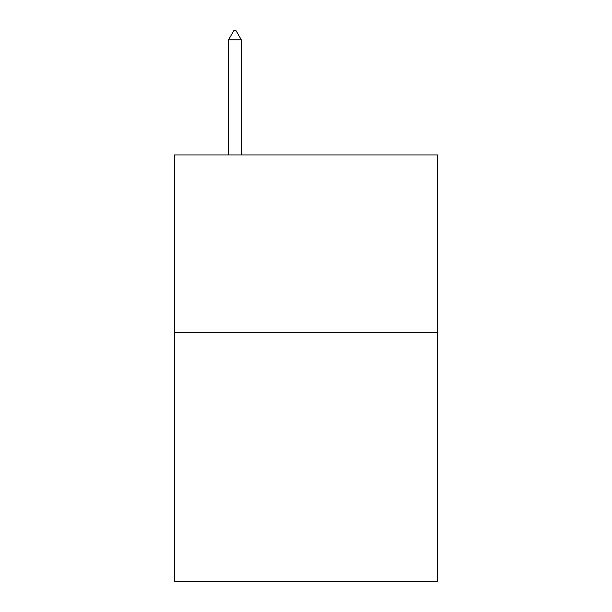 <?xml version="1.0" encoding="UTF-8"?>
<svg xmlns="http://www.w3.org/2000/svg" width="612" height="612" viewBox="0 0 612 612"><rect width="100%" height="100%" fill="white"/><g stroke="black" fill="none" stroke-linecap="round" stroke-linejoin="round"><path stroke-width="0.92" d="M437.481 332.653L437.481 581.4L174.519 581.4L174.519 154.974L437.481 154.974L437.481 332.653L174.519 332.653M241.327 39.841L235.995 30.6L233.861 30.6L228.536 39.841L241.327 39.841L241.327 154.974M228.536 39.841L228.536 154.974"/></g></svg>
